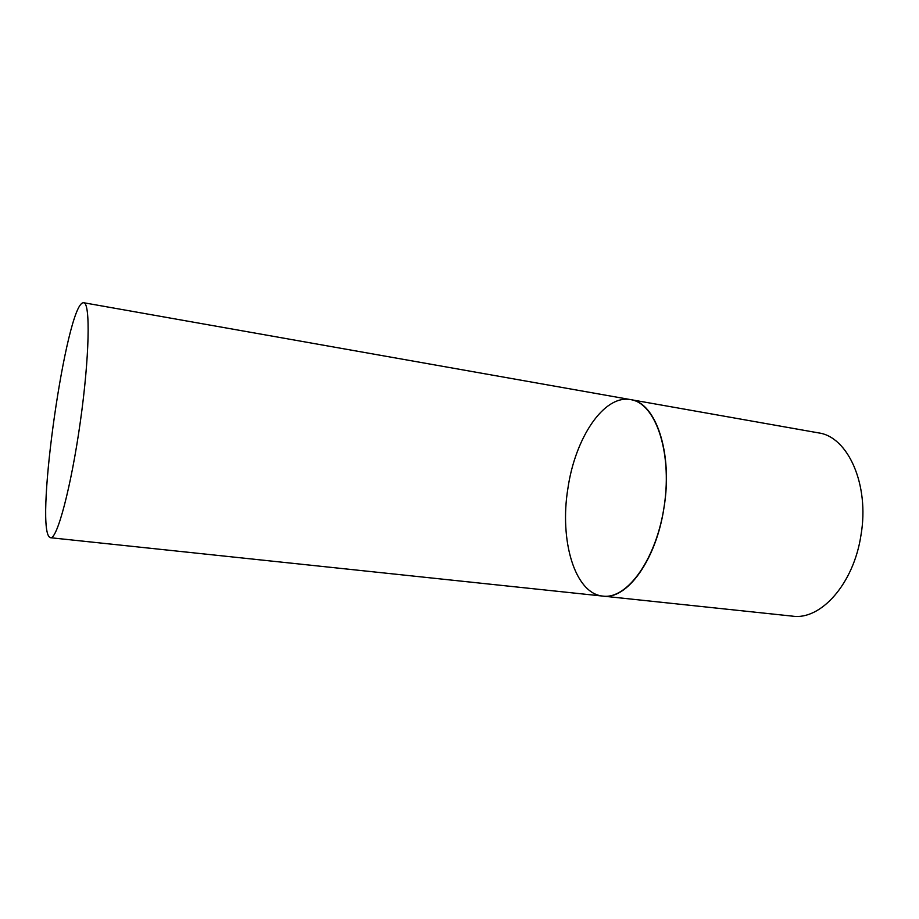 <?xml version="1.0" encoding="UTF-8"?>
<svg xmlns="http://www.w3.org/2000/svg" width="919" height="919" viewBox="0 0 919 919"><rect width="100%" height="100%" fill="white"/><g stroke="black" fill="none" stroke-linecap="round" stroke-linejoin="round"><path stroke-width="1.38" d="M664 507.564C656.269 560.05 626.804 600.084 602.944 596.109C574.685 593.674 559.292 540.188 567.919 488.322C575.133 438.064 603.863 394.377 630.698 399.627C655.752 402.373 673.087 453.056 664 507.564M82.94 302.81C66.283 306.28 35.278 521.555 49.132 536.811L50.534 537.73C57.081 539.625 71.119 487.277 80.286 422.097C89.534 356.928 90.533 302.73 83.721 302.742L82.94 302.81M602.944 596.109C627.447 599.579 657.005 558.27 664.437 504.6C672.157 450.965 655.201 403.085 630.698 399.627L818.404 432.872C847.904 436.571 869.73 484.635 860.977 535.157C853.728 583.852 820.736 620.44 792.511 616.144L50.534 537.73M630.698 399.627L83.721 302.742"/></g></svg>
